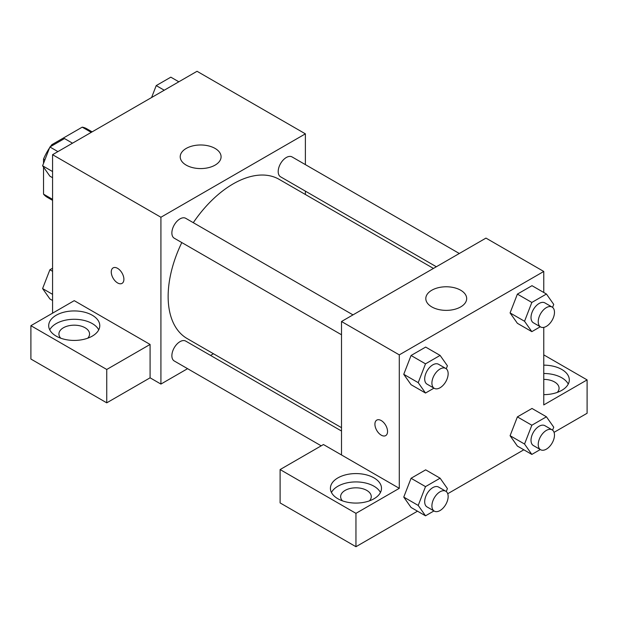 <?xml version="1.0" encoding="UTF-8"?>
<svg xmlns="http://www.w3.org/2000/svg" width="618" height="618" viewBox="0 0 618 618"><rect width="100%" height="100%" fill="white"/><g stroke="black" fill="none" stroke-linecap="round" stroke-linejoin="round"><path stroke-width="0.93" d="M52.824 145.292L51.812 144.705L82.217 127.153A39.552 22.835 120 0 1 86.79 128.783L92.121 131.858M52.569 199.359L43.538 194.145A39.552 22.835 120 0 0 47.238 197.289L52.569 200.371M43.538 194.145L43.538 167.138M43.538 163.361L43.538 159.035A39.552 22.835 120 0 1 49.525 147.934M51.812 144.705A39.552 22.835 120 0 0 50.359 146.713M44.913 159.823L43.538 159.035M91.248 132.36L82.217 127.153M52.569 313.171L52.569 154.693L197.034 71.286L305.385 133.843L305.385 164.627M305.385 191.14L305.385 194.5M186.203 148.436A20.433 11.796 180 0 1 208.467 145.879A20.433 11.796 180 0 1 221.082 156.779A20.433 11.796 180 0 1 200.649 168.575A20.433 11.796 180 0 1 180.217 156.779A20.433 11.796 180 0 1 186.203 148.436M187.578 368.676L160.919 384.072L160.919 217.25L52.569 154.693M160.919 217.25L305.385 133.843M113.117 267.895A8.938 5.16 -120 0 0 111.75 275.056A8.938 5.16 -120 0 0 117.59 282.928A8.938 5.16 60 0 1 111.742 275.056A8.938 5.16 60 0 1 113.109 267.895A8.938 5.16 60 0 1 122.047 273.056A8.938 5.16 60 0 1 122.047 283.376A8.938 5.16 60 0 1 117.582 282.936A8.938 5.16 -120 0 0 122.055 283.376M150.089 344.45L74.237 300.657L30.9 325.686L106.744 369.471L150.089 344.45L150.089 377.814L160.919 384.072M56.184 315.257A25.539 14.747 180 0 1 84.017 312.059A25.539 14.747 180 0 1 99.776 325.686A25.539 14.747 180 0 1 74.237 340.425A25.539 14.747 180 0 1 48.698 325.686A25.539 14.747 180 0 1 56.184 315.257M98.733 329.85A25.539 14.747 0 0 0 56.184 323.6A25.539 14.747 0 0 0 49.741 329.85M60.726 338.193A15.326 8.845 180 0 1 58.919 334.021A15.326 8.845 180 0 1 68.374 325.848A15.326 8.845 180 0 1 85.075 327.764A15.326 8.845 180 0 1 89.564 334.021A15.326 8.845 180 0 1 87.756 338.193M106.744 369.471L106.744 402.836L150.089 377.814M30.9 325.686L30.9 359.043L106.744 402.836M213.449 353.743L210.545 355.42M352.986 314.879L185.732 218.316A11.479 6.628 120 0 0 174.253 224.944A11.479 6.628 120 0 0 174.253 238.208L341.507 334.771M341.507 431.032L185.732 341.097A11.479 6.628 120 0 0 176.887 344.172A11.479 6.628 120 0 0 171.874 355.729A11.479 6.628 120 0 0 174.253 360.982L321.213 445.833M459.313 253.496L292.059 156.926A11.479 6.628 120 0 0 283.214 160.008A11.479 6.628 120 0 0 278.2 171.557A11.479 6.628 120 0 0 280.58 176.818L436.354 266.752M433.442 268.428L279.12 179.336A91.935 53.078 120 0 0 193.287 222.681M181.808 242.565A91.935 53.078 120 0 0 168.142 296.486A91.935 53.078 120 0 0 187.184 338.579L341.507 427.671M341.507 454.964L323.446 444.535L280.108 469.564L355.953 513.349L399.29 488.328L341.507 454.964L341.507 321.507L485.972 238.1L543.763 271.464L543.763 292.484M280.108 469.564L280.108 502.921L355.953 546.714L417.49 511.186M447.726 493.728L523.825 449.796M554.052 432.337L587.1 413.264L587.1 379.9L543.763 404.921L543.763 327.385M543.763 379.39A15.326 8.845 180 0 1 554.593 381.986A15.326 8.845 180 0 1 559.081 388.235A15.326 8.845 180 0 1 557.274 392.407M568.259 384.064A25.539 14.747 0 0 0 543.763 373.496M543.763 365.153A25.539 14.747 180 0 1 569.302 379.9A25.539 14.747 180 0 1 543.763 394.639M342.442 500.835A15.326 8.845 180 0 1 340.626 496.671A15.326 8.845 180 0 1 355.953 487.818A15.326 8.845 180 0 1 371.271 496.671A15.326 8.845 180 0 1 369.464 500.835M380.449 492.5A25.539 14.747 0 0 0 337.891 486.242A25.539 14.747 0 0 0 331.457 492.5M337.891 477.899A25.539 14.747 180 0 1 365.725 474.701A25.539 14.747 180 0 1 381.491 488.328A25.539 14.747 180 0 1 355.953 503.075A25.539 14.747 180 0 1 330.414 488.328A25.539 14.747 180 0 1 337.891 477.899M355.953 513.349L355.953 546.714M543.763 354.871L587.1 379.9M540.294 449.541L531.835 454.423L524.543 444.041L531.835 425.23L517.39 416.887L531.99 408.459L517.39 416.887L510.097 435.698L517.39 446.08L510.074 435.721M540.294 326.76L531.835 331.65L517.39 323.307L510.074 312.94L517.39 294.114L531.99 285.686L517.39 294.114L531.835 302.449L546.436 294.029L553.736 304.411L552.577 307.385M433.967 388.15L425.508 393.033L411.063 384.69L403.747 374.33L411.063 355.497L425.663 347.077L411.063 355.497L425.508 363.84L440.109 355.412L447.409 365.794L446.25 368.776M425.508 486.621L411.063 478.278L425.663 469.85L411.063 478.278L403.763 497.088L411.063 507.471L403.763 497.088L418.216 505.431L425.508 486.621L440.109 478.193L447.409 488.575L446.25 491.549M399.29 488.328L399.29 354.871L543.763 271.464M460.688 290.228A20.433 11.796 180 0 1 466.675 298.571A20.433 11.796 180 0 1 446.242 310.367A20.433 11.796 180 0 1 425.81 298.571A20.433 11.796 180 0 1 438.425 287.671A20.433 11.796 180 0 1 460.688 290.228M399.29 354.871L341.507 321.507M376.764 420.116A8.938 5.16 -120 0 0 375.404 427.277A8.938 5.16 -120 0 0 381.236 435.149A8.938 5.16 60 0 1 375.396 427.277A8.938 5.16 60 0 1 376.764 420.116A8.938 5.16 60 0 1 385.702 425.277A8.938 5.16 60 0 1 385.702 435.597A8.938 5.16 60 0 1 381.236 435.157A8.938 5.16 -120 0 0 385.709 435.597M425.508 393.033L418.216 382.65L425.508 363.84M445.771 368.452L438.548 364.28A11.479 6.628 120 0 0 429.703 367.355A11.479 6.628 120 0 0 424.69 378.911A11.479 6.628 120 0 0 427.069 384.164L434.292 388.336A11.479 6.628 120 0 0 445.771 381.708A11.479 6.628 120 0 0 445.771 368.452A11.479 6.628 120 0 0 436.926 371.526A11.479 6.628 120 0 0 431.912 383.083A11.479 6.628 120 0 0 434.292 388.336M411.063 384.69L403.763 374.307L418.216 382.65M440.109 355.412L425.663 347.077M531.835 331.65L524.543 321.26L531.835 302.449M552.098 307.061L544.875 302.89A11.479 6.628 120 0 0 536.03 305.972A11.479 6.628 120 0 0 531.016 317.521A11.479 6.628 120 0 0 533.396 322.781L540.619 326.953A11.479 6.628 120 0 0 552.098 320.317A11.479 6.628 120 0 0 552.098 307.061A11.479 6.628 120 0 0 543.253 310.136A11.479 6.628 120 0 0 538.239 321.692A11.479 6.628 120 0 0 540.619 326.953M517.39 323.307L510.097 312.924L524.543 321.26M546.436 294.029L531.99 285.686M433.967 510.931L425.508 515.814L418.216 505.431M445.771 491.225L438.548 487.061A11.479 6.628 120 0 0 429.703 490.136A11.479 6.628 120 0 0 424.69 501.692A11.479 6.628 120 0 0 427.069 506.945L434.292 511.117A11.479 6.628 120 0 0 445.771 504.489A11.479 6.628 120 0 0 445.771 491.225A11.479 6.628 120 0 0 436.926 494.307A11.479 6.628 120 0 0 431.912 505.856A11.479 6.628 120 0 0 434.292 511.117M425.508 515.814L411.063 507.471M440.109 478.193L425.663 469.85M531.835 425.23L546.436 416.802L553.736 427.185L552.577 430.167M552.098 429.842L544.875 425.671A11.479 6.628 120 0 0 536.03 428.745A11.479 6.628 120 0 0 531.016 440.302A11.479 6.628 120 0 0 533.396 445.555L540.619 449.726A11.479 6.628 120 0 0 552.098 443.098A11.479 6.628 120 0 0 552.098 429.842A11.479 6.628 120 0 0 543.253 432.917A11.479 6.628 120 0 0 538.239 444.473A11.479 6.628 120 0 0 540.619 449.726M531.835 454.423L517.39 446.08M524.543 444.041L510.097 435.698M546.436 416.802L531.99 408.459M52.569 177.721L49.896 176.176L42.596 165.794L49.896 146.984L64.488 138.556L72.507 143.183M52.569 171.549L42.596 165.794M57.914 151.611L49.896 146.984M151.595 97.52L156.223 85.593L170.823 77.165L178.834 81.792M164.241 90.22L156.223 85.593M52.569 300.495L49.896 298.95L42.596 288.567L49.896 269.757L52.569 268.212M52.569 294.33L42.596 288.567M52.569 271.302L49.896 269.757"/></g></svg>
